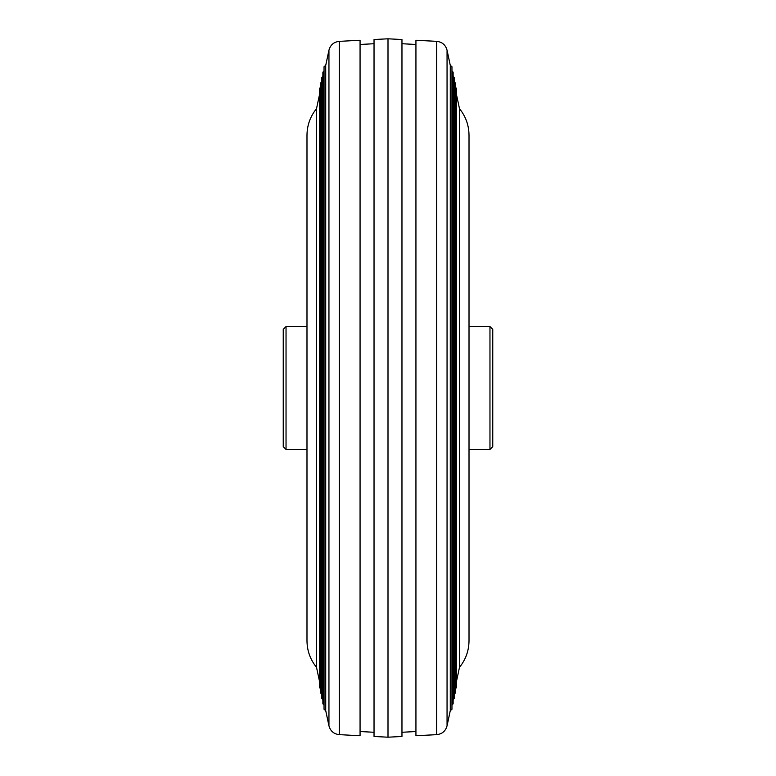 <?xml version="1.0" encoding="UTF-8"?>
<svg xmlns="http://www.w3.org/2000/svg" width="776" height="776" viewBox="0 0 776 776"><rect width="100%" height="100%" fill="white"/><g stroke="black" fill="none" stroke-linecap="round" stroke-linejoin="round"><path stroke-width="1.16" d="M320.546 688.778L319.392 687.41L319.392 88.59L320.546 87.222M321.71 694.248L320.546 692.871L320.546 83.129L321.71 81.752M322.874 699.71L321.71 698.342L321.71 77.658L322.874 76.291M324.038 705.171L322.874 703.803L322.874 72.197L324.038 70.829M325.726 710.632L324.038 709.264L324.038 66.736L325.726 65.368L325.726 710.632L328.946 725.812C330.411 731.089 333.855 734.028 339.296 734.649L360.064 735.735L360.064 40.265L339.296 41.351L339.296 734.649M450.274 710.632L450.274 65.368L451.962 66.726L451.962 709.274L450.274 710.632L447.054 725.812L447.054 50.188C445.589 44.911 442.145 41.972 436.704 41.351L436.704 734.649C442.145 734.028 445.589 731.089 447.054 725.812M451.962 70.829L453.126 72.197L453.126 703.803L451.962 705.171M453.126 76.291L454.29 77.658L454.29 698.342L453.126 699.71M454.29 81.752L455.454 83.129L455.454 692.871L454.29 694.248M455.454 87.222L456.608 88.59L456.608 687.41L455.454 688.778M316.521 667.36L316.521 108.64C310.264 116.41 307.083 125.285 306.986 135.257L306.986 640.743C307.083 650.715 310.264 659.59 316.521 667.36L319.392 680.833M374.032 39.527L374.032 736.472L388 737.2L388 38.8L374.032 39.527M388 38.8L401.968 39.527L401.968 736.472L388 737.2M436.704 41.351L415.936 40.265L415.936 735.735L436.704 734.649M459.479 108.64L459.479 667.36C465.736 659.59 468.917 650.715 469.014 640.743L469.014 135.257C468.917 125.285 465.736 116.41 459.479 108.64L456.608 95.167M492.76 351.964L492.76 360.229M492.76 415.771L492.76 424.035M469.014 326.541L489.966 326.541L492.76 329.334L492.76 446.666L489.966 449.459L469.014 449.459M283.24 424.035L283.24 415.771M283.24 360.229L283.24 351.964M306.986 449.459L286.034 449.459L283.24 446.666L283.24 329.334L286.034 326.541L306.986 326.541M325.726 65.368L328.946 50.188L328.946 725.812M489.966 326.541L489.966 449.459M286.034 449.459L286.034 326.541M316.521 108.64L319.392 95.167M328.946 50.188C330.411 44.911 333.855 41.972 339.296 41.351M360.064 44.465L374.032 43.728M415.936 44.465L401.968 43.728M450.274 65.368L447.054 50.188M459.479 667.36L456.608 680.833M415.936 731.535L401.968 732.272M360.064 731.535L374.032 732.272"/></g></svg>
